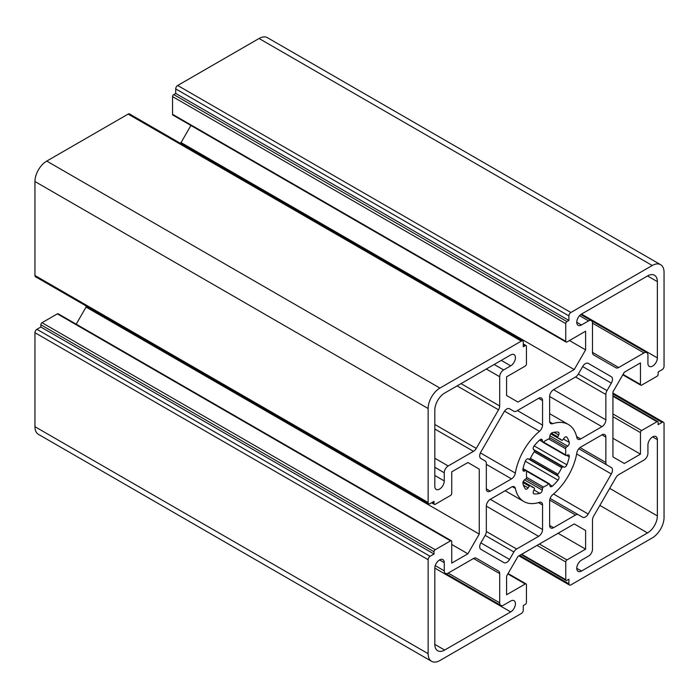 <?xml version="1.0" encoding="UTF-8"?>
<svg xmlns="http://www.w3.org/2000/svg" width="699" height="699" viewBox="0 0 699 699"><rect width="100%" height="100%" fill="white"/><g stroke="black" fill="none" stroke-linecap="round" stroke-linejoin="round"><path stroke-width="1.05" d="M490.261 491.152L511.502 478.885A5.557 3.207 120 0 0 515.346 473.083A44.483 25.68 -60 0 1 539.453 431.335A5.557 3.207 120 0 0 542.555 425.106L542.555 400.579A5.557 3.207 120 0 0 541.402 398.028A5.557 3.207 120 0 0 538.623 398.308L516.648 410.995A5.557 3.207 -60 0 1 513.87 411.265L509.545 408.766A5.557 3.207 120 0 0 503.979 411.982L480.851 452.043A5.557 3.207 120 0 0 480.851 458.465L485.176 460.964A5.557 3.207 -60 0 1 486.329 463.507L486.329 488.881A5.557 3.207 120 0 0 487.483 491.423A5.557 3.207 120 0 0 490.261 491.152L486.329 488.881M566.103 342.091L172.915 115.082A1.669 0.961 -60 0 1 172.566 114.321L172.566 96.619A1.669 0.961 -60 0 1 173.745 94.575L175.711 93.439L175.711 88.895A2.779 1.608 -60 0 1 177.677 85.488L259.067 38.497A16.68 9.629 -60 0 1 267.411 37.676L660.599 264.676A16.68 9.629 -60 0 1 664.05 272.313L664.05 366.302A2.779 1.608 -60 0 1 662.084 369.701L658.152 371.973L658.152 374.245A1.669 0.961 -60 0 1 656.973 376.289L641.638 385.14A1.669 0.961 -60 0 1 640.808 385.219A1.669 0.961 -60 0 1 640.459 384.459L640.459 362.895L624.312 372.218L612.936 391.921L612.936 456.91L624.312 463.472L640.459 454.149L640.459 432.585A1.669 0.961 -60 0 1 641.638 430.54L656.973 421.689A1.669 0.961 -60 0 1 657.803 421.602A1.669 0.961 -60 0 1 658.152 422.371L658.152 424.643L662.084 422.371A2.779 1.608 -60 0 1 663.473 422.231A2.779 1.608 -60 0 1 664.05 423.507L664.05 517.487A16.68 9.629 -60 0 1 652.254 537.915L570.865 584.906A2.779 1.608 -60 0 1 569.475 585.046A2.779 1.608 -60 0 1 568.899 583.77L568.899 579.226L566.933 580.362A1.669 0.961 -60 0 1 566.103 580.45A1.669 0.961 -60 0 1 565.753 579.681L565.753 561.979A1.669 0.961 -60 0 1 566.933 559.934L585.613 549.152L585.613 530.506L574.237 523.935L517.95 556.43L506.574 576.133L506.574 594.779L525.255 583.997A1.669 0.961 -60 0 1 526.085 583.918A1.669 0.961 -60 0 1 526.434 584.679L526.434 602.381A1.669 0.961 -60 0 1 525.255 604.425L523.289 605.561L523.289 610.105A2.779 1.608 -60 0 1 521.323 613.512L439.933 660.503A16.68 9.629 -60 0 1 431.589 661.324A16.68 9.629 -60 0 1 428.137 653.687L428.137 559.707A2.779 1.608 -60 0 1 430.103 556.299L434.035 554.027L434.035 551.764A1.669 0.961 -60 0 1 435.215 549.72L450.549 540.869A1.669 0.961 -60 0 1 451.379 540.781A1.669 0.961 -60 0 1 451.729 541.55L451.729 563.114L467.876 553.791L479.252 534.088L479.252 469.099L467.876 462.528L451.729 471.851L451.729 493.424A1.669 0.961 -60 0 1 450.549 495.46L435.215 504.32A1.669 0.961 -60 0 1 434.385 504.398A1.669 0.961 -60 0 1 434.035 503.638L434.035 501.366L430.103 503.638A2.779 1.608 -60 0 1 428.714 503.769A2.779 1.608 -60 0 1 428.137 502.502L428.137 408.522A16.68 9.629 -60 0 1 439.933 388.085L521.323 341.103A2.779 1.608 -60 0 1 522.712 340.963A2.779 1.608 -60 0 1 523.289 342.23L523.289 346.774L525.255 345.638A1.669 0.961 -60 0 1 526.085 345.559A1.669 0.961 -60 0 1 526.434 346.32L526.434 364.03A1.669 0.961 -60 0 1 525.255 366.066L506.574 376.857L506.574 395.503L517.95 402.065L574.237 369.57L585.613 349.876L585.613 331.221L566.933 342.003A1.669 0.961 -60 0 1 566.103 342.091A1.669 0.961 -60 0 1 565.753 341.33L565.753 323.62A1.669 0.961 -60 0 1 566.933 321.575L568.899 320.439L568.899 315.904A2.779 1.608 -60 0 1 570.865 312.497L652.254 265.506A16.68 9.629 -60 0 1 660.599 264.676M539.838 439.881A2.779 1.608 -60 0 1 541.742 439.365A2.779 1.608 -60 0 1 542.284 440.265L542.546 441.82A1.11 0.638 120 0 0 542.765 442.179A1.11 0.638 120 0 0 543.429 442.048A27.803 16.051 -60 0 1 548.759 438.972A1.11 0.638 120 0 0 549.641 437.723L549.903 435.861A2.779 1.608 -60 0 1 552.35 432.655A33.919 19.581 -60 0 1 558.038 432.087A2.779 1.608 -60 0 1 558.449 432.218A2.779 1.608 -60 0 1 558.676 434.996L557.811 436.91A1.11 0.638 120 0 0 557.898 438.02A1.11 0.638 120 0 0 557.977 438.055A27.803 16.051 -60 0 1 559.995 438.928A27.803 16.051 -60 0 1 561.751 440.239A1.11 0.638 120 0 0 561.821 440.291A1.11 0.638 120 0 0 562.826 439.811L564.058 438.107A2.779 1.608 -60 0 1 566.574 436.91A2.779 1.608 -60 0 1 566.889 437.198A33.919 19.581 -60 0 1 569.248 442.406A2.779 1.608 -60 0 1 567.693 446.137L566.216 447.29A1.11 0.638 120 0 0 565.57 448.679A27.803 16.051 -60 0 1 565.57 454.839A1.11 0.638 120 0 0 565.797 455.468A1.11 0.638 120 0 0 566.216 455.486L567.693 454.927A2.779 1.608 -60 0 1 568.741 454.953A2.779 1.608 -60 0 1 569.248 456.858A33.919 19.581 -60 0 1 566.889 464.791A2.779 1.608 -60 0 1 564.058 467.159L562.826 466.871A1.11 0.638 120 0 0 561.751 467.692A27.803 16.051 -60 0 1 557.977 474.219A1.11 0.638 120 0 0 557.811 475.565L558.676 476.482A2.779 1.608 -60 0 1 558.038 480.117A33.919 19.581 -60 0 1 552.35 486.128A2.779 1.608 -60 0 1 550.445 486.635A2.779 1.608 -60 0 1 549.903 485.744L549.641 484.189A1.11 0.638 120 0 0 549.423 483.83A1.11 0.638 120 0 0 548.759 483.953A27.803 16.051 -60 0 1 543.429 487.037A1.11 0.638 120 0 0 542.546 488.286L542.284 490.139A2.779 1.608 -60 0 1 539.838 493.354A33.919 19.581 -60 0 1 534.15 493.913A2.779 1.608 -60 0 1 533.739 493.791A2.779 1.608 -60 0 1 533.512 491.013L534.377 489.09A1.11 0.638 120 0 0 534.289 487.981A1.11 0.638 120 0 0 534.211 487.946A27.803 16.051 -60 0 1 532.192 487.081A27.803 16.051 -60 0 1 530.436 485.77A1.11 0.638 120 0 0 530.366 485.718A1.11 0.638 120 0 0 529.361 486.198L528.129 487.902A2.779 1.608 -60 0 1 525.613 489.099A2.779 1.608 -60 0 1 525.299 488.802A33.919 19.581 -60 0 1 522.939 483.594A2.779 1.608 -60 0 1 524.495 479.872L525.971 478.719A1.11 0.638 120 0 0 526.618 477.33A27.803 16.051 -60 0 1 526.618 471.17A1.11 0.638 120 0 0 526.391 470.532A1.11 0.638 120 0 0 525.971 470.523L524.495 471.074A2.779 1.608 -60 0 1 523.446 471.047A2.779 1.608 -60 0 1 522.939 469.143A33.919 19.581 -60 0 1 525.299 461.209A2.779 1.608 -60 0 1 528.129 458.85L529.361 459.129A1.11 0.638 120 0 0 530.436 458.317A27.803 16.051 -60 0 1 534.211 451.781A1.11 0.638 120 0 0 534.377 450.444L533.512 449.518A2.779 1.608 -60 0 1 534.15 445.883A33.919 19.581 -60 0 1 539.838 439.881M549.632 396.49L549.632 421.016A5.557 3.207 120 0 0 550.786 423.568A5.557 3.207 120 0 0 552.734 423.664A44.483 25.68 -60 0 1 568.339 424.476A44.483 25.68 -60 0 1 576.841 437.583A5.557 3.207 120 0 0 577.907 439.225A5.557 3.207 120 0 0 580.686 438.946L601.926 426.678A5.557 3.207 120 0 0 605.858 419.872L605.858 394.498A5.557 3.207 -60 0 1 607.012 390.619L611.337 383.122A5.557 3.207 120 0 0 611.337 376.709L588.209 363.349A5.557 3.207 120 0 0 582.643 366.564L578.318 374.061A5.557 3.207 -60 0 1 575.539 376.988L553.564 389.675A5.557 3.207 120 0 0 549.632 396.49L601.926 426.678M576.841 452.917A44.483 25.68 -60 0 1 552.734 494.674A5.557 3.207 120 0 0 549.632 500.903L549.632 525.43A5.557 3.207 120 0 0 550.786 527.972A5.557 3.207 120 0 0 553.564 527.701L575.539 515.014A5.557 3.207 -60 0 1 578.318 514.735L582.643 517.234A5.557 3.207 120 0 0 588.209 514.027L611.337 473.966A5.557 3.207 120 0 0 611.337 467.544L607.012 465.045A5.557 3.207 -60 0 1 605.858 462.493L605.858 437.12A5.557 3.207 120 0 0 604.705 434.577A5.557 3.207 120 0 0 601.926 434.857L580.686 447.115A5.557 3.207 120 0 0 576.841 452.917M578.318 514.735L550.113 498.448L578.318 514.735M643.997 460.056L618.694 474.665A5.557 3.207 120 0 0 615.915 477.6L593.643 516.168A5.557 3.207 120 0 0 592.49 520.047L592.49 549.265A5.557 3.207 -60 0 1 588.558 556.072L581.481 560.161A6.675 3.853 120 0 0 577.121 566.041A6.675 3.853 120 0 0 578.143 571.389A6.675 3.853 120 0 0 581.481 571.057L647.536 532.918A13.901 8.03 120 0 0 657.366 515.897L657.366 439.619A6.675 3.853 120 0 0 655.985 436.569A6.675 3.853 120 0 0 650.839 438.352A6.675 3.853 120 0 0 647.929 445.071L647.929 453.24A5.557 3.207 -60 0 1 643.997 460.056M581.481 314.087L647.536 275.948A13.901 8.03 -60 0 1 654.482 275.257A13.901 8.03 -60 0 1 657.366 281.627L657.366 357.897A6.675 3.853 -60 0 1 654.456 364.616A6.675 3.853 -60 0 1 649.31 366.398A6.675 3.853 -60 0 1 647.929 363.349L647.929 355.171A5.557 3.207 120 0 0 646.776 352.628A5.557 3.207 120 0 0 643.997 352.908L618.694 367.517A5.557 3.207 -60 0 1 615.915 367.788L593.643 354.935A5.557 3.207 -60 0 1 592.49 352.383L592.49 323.165A5.557 3.207 120 0 0 591.337 320.623A5.557 3.207 120 0 0 588.558 320.893L581.481 324.983A6.675 3.853 -60 0 1 578.143 325.315A6.675 3.853 -60 0 1 577.121 319.967A6.675 3.853 -60 0 1 581.481 314.087L657.366 357.897M503.63 369.928L510.707 365.839A6.675 3.853 120 0 0 515.067 359.959A6.675 3.853 120 0 0 514.045 354.611A6.675 3.853 120 0 0 510.707 354.943L444.651 393.083A13.901 8.03 120 0 0 434.822 410.112L434.822 486.382A6.675 3.853 120 0 0 436.202 489.44A6.675 3.853 120 0 0 441.349 487.649A6.675 3.853 120 0 0 444.258 480.938L444.258 472.76A5.557 3.207 -60 0 1 448.19 465.953L473.494 451.344A5.557 3.207 120 0 0 476.272 448.409L498.544 409.832A5.557 3.207 120 0 0 499.698 405.962L499.698 376.744A5.557 3.207 -60 0 1 503.63 369.928L494.193 364.485M499.698 602.835L499.698 573.617A5.557 3.207 120 0 0 498.544 571.074L476.272 558.213A5.557 3.207 120 0 0 473.494 558.492L448.19 573.101A5.557 3.207 -60 0 1 445.412 573.372A5.557 3.207 -60 0 1 444.258 570.83L444.258 562.66A6.675 3.853 120 0 0 442.878 559.602A6.675 3.853 120 0 0 437.731 561.393A6.675 3.853 120 0 0 434.822 568.104L434.822 644.382A13.901 8.03 120 0 0 437.705 650.743A13.901 8.03 120 0 0 444.651 650.053L510.707 611.922A6.675 3.853 120 0 0 515.067 606.042A6.675 3.853 120 0 0 514.045 600.694A6.675 3.853 120 0 0 510.707 601.026L503.63 605.107A5.557 3.207 -60 0 1 500.851 605.386A5.557 3.207 -60 0 1 499.698 602.835L448.19 573.101M516.648 549.012L538.623 536.325A5.557 3.207 120 0 0 542.555 529.519L542.555 504.984A5.557 3.207 120 0 0 541.402 502.441A5.557 3.207 120 0 0 539.453 502.336A44.483 25.68 -60 0 1 523.848 501.524A44.483 25.68 -60 0 1 515.346 488.418A5.557 3.207 120 0 0 514.281 486.784A5.557 3.207 120 0 0 511.502 487.054L490.261 499.322A5.557 3.207 120 0 0 486.329 506.137L486.329 531.511A5.557 3.207 -60 0 1 485.176 535.382L480.851 542.878A5.557 3.207 120 0 0 480.851 549.3L503.979 562.651A5.557 3.207 120 0 0 509.545 559.445L513.87 551.948A5.557 3.207 -60 0 1 516.648 549.012L486.329 531.511M513.87 411.265L509.527 408.758L513.87 411.265M431.589 661.324L38.401 434.324A16.68 9.629 -60 0 1 34.95 426.687L34.95 332.698A2.779 1.608 -60 0 1 36.916 329.299L40.848 327.027L40.848 324.755A1.669 0.961 -60 0 1 42.027 322.711L57.362 313.86A1.669 0.961 -60 0 1 58.192 313.781L451.379 540.781M76.2 324.17L86.064 307.079L86.064 305.944M428.714 503.769L35.527 276.769A2.779 1.608 -60 0 1 34.95 275.493L34.95 181.513A16.68 9.629 -60 0 1 46.746 161.085L128.135 114.094A2.779 1.608 -60 0 1 129.525 113.954L522.712 340.963M180.062 143.138L181.05 142.57L190.914 125.479M611.337 376.709L588.174 363.331M611.337 467.544L578.798 448.758M498.544 571.074L476.246 558.195M568.899 320.439L175.711 93.439M585.613 349.876L569.458 340.544M574.237 369.57L181.05 142.57M479.252 469.099L467.876 462.528M479.252 534.088L86.064 307.079M467.876 553.791L451.729 544.469M434.035 554.027L40.848 327.027M585.613 530.506L574.237 523.935M585.613 549.152L558.082 533.258M640.459 454.149L612.936 438.264M511.502 478.885L486.329 464.354M570.865 312.497L177.677 85.488M652.254 265.506L259.067 38.497M542.284 440.265L540.694 439.339M542.546 441.82L539.584 440.108M568.899 315.904L175.711 88.895M558.676 434.996L553.992 432.297M557.811 436.91L551.38 433.197M557.828 437.967L550.751 433.878M561.751 440.239L557.977 438.055M566.889 437.198L566.164 436.779M569.248 442.406L563.394 439.033M567.693 446.137L549.903 435.861M566.216 447.29L549.641 437.723M565.57 448.679L548.759 438.972M565.57 454.839L543.429 442.048M569.248 456.858L566.609 455.337M566.889 464.791L534.15 445.883M564.058 467.159L533.512 449.518M562.826 466.871L534.377 450.444M561.751 467.692L534.202 451.781M557.977 474.219L530.436 458.317M557.811 475.565L529.353 459.129M558.676 476.482L528.129 458.85M558.038 480.117L525.299 461.218M552.35 486.128L549.711 484.599M548.759 483.953L526.618 471.17M543.429 487.037L526.618 477.33M542.546 488.286L525.971 478.719M542.284 490.139L524.495 479.872M539.838 493.354L533.984 489.973M534.15 493.913L533.424 493.494M534.211 487.946L530.436 485.77M530.288 485.683L523.202 481.594M529.361 486.198L522.922 482.485M528.129 487.902L523.446 485.193M525.971 470.523L523.009 468.811M524.495 471.074L522.904 470.156M515.346 473.083L480.405 452.908M539.453 431.335L504.512 411.161M552.734 423.664L549.72 421.925M580.686 438.946L576.614 436.595M605.858 419.872L553.564 389.675M605.858 394.498L575.539 376.988M607.012 390.619L578.318 374.061M611.337 383.122L582.643 366.564M542.555 529.519L490.261 499.322M538.623 536.325L486.329 506.137M542.555 504.984L538.483 502.633M515.346 488.418L512.332 486.679M509.545 559.445L480.851 542.878M513.87 551.948L485.176 535.382M499.698 573.617L473.494 558.492M553.564 527.701L549.632 525.43M575.539 515.014L549.694 500.091M588.209 514.027L553.529 494.001M611.337 473.966L576.658 453.939M605.858 462.493L580.013 447.578M605.858 437.12L601.926 434.857M444.258 570.83L435.241 565.622M444.258 562.66L439.54 559.934M444.651 650.053L434.822 644.382M510.707 611.922L434.822 568.104M510.707 365.839L501.27 360.396M499.698 376.744L486.329 369.02M581.481 571.057L576.762 568.331M647.536 532.918L599.864 505.394M657.366 515.897L609.694 488.374M657.366 439.619L652.648 436.901M444.258 480.938L434.822 475.486M444.258 472.76L434.822 467.316M448.19 465.953L434.822 458.238M473.494 451.344L434.822 429.011M476.272 448.409L434.822 424.476M498.544 409.832L457.094 385.9M499.698 405.962L461.025 383.629M657.366 281.627L647.536 275.948M581.481 324.983L576.762 322.256M643.997 352.908L592.49 323.165M618.694 367.517L592.49 352.383M588.558 320.893L579.541 315.686M566.933 321.575L173.745 94.575M565.753 323.62L172.566 96.619M565.753 341.33L172.566 114.321M525.255 345.638L523.289 344.502M521.323 341.103L128.135 114.094M439.933 388.085L46.746 161.085M428.137 408.522L34.95 181.513M428.137 502.502L34.95 275.493M434.035 503.638L432.069 502.502M450.549 540.869L57.362 313.86M435.215 549.72L42.027 322.711M434.035 551.764L40.848 324.755M430.103 556.299L36.916 329.299M428.137 559.707L34.95 332.698M428.137 653.687L34.95 426.687M525.255 583.997L507.841 573.94M566.933 559.934L539.41 544.04M565.753 561.979L537.05 545.403M565.753 579.681L521.716 554.263M568.899 583.77L519.75 555.39M662.084 422.371L612.936 393.991M656.973 421.689L612.936 396.263M641.638 430.54L612.936 413.965M640.459 432.585L612.936 416.691M640.459 384.459L623.045 374.402M542.555 400.579L538.623 398.308M542.555 425.106L517.382 410.566M565.797 455.468L542.765 442.179M561.821 440.291L557.898 438.02M526.408 470.541L549.423 483.83M523.21 481.585L534.289 487.981M523.053 468.601L526.391 470.532M549.632 413.677L568.339 424.476M505.15 490.724L523.848 501.524M445.412 573.372L500.851 605.386M591.389 320.649L646.776 352.628M580.799 314.533L591.337 320.623M523.289 343.943L526.085 345.559M431.58 502.782L434.385 504.398M508.086 573.521L526.085 583.918M521.227 554.543L566.103 580.45M518.938 555.862L569.475 585.046M612.936 393.056L663.473 422.231M612.936 395.695L657.803 421.602M622.8 374.83L640.808 385.219"/></g></svg>

